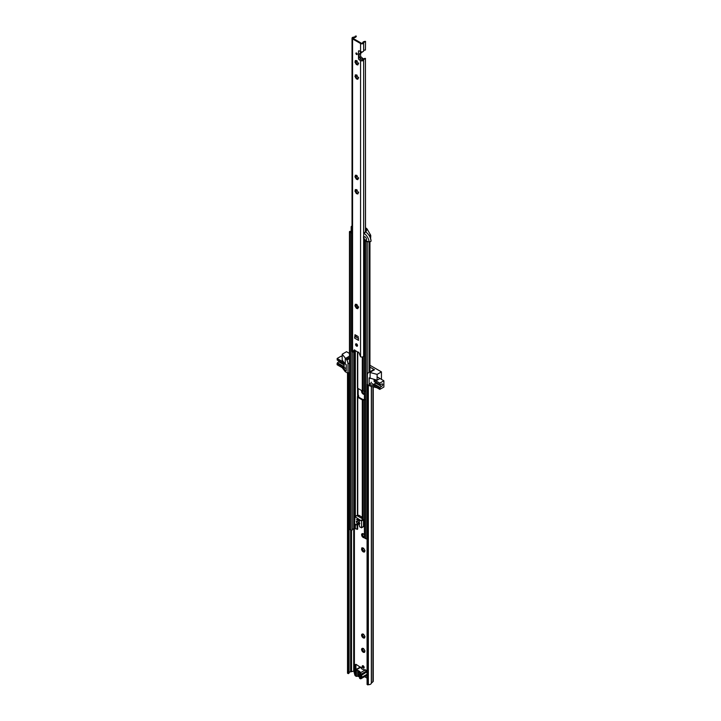 <?xml version="1.0" encoding="UTF-8"?>
<svg xmlns="http://www.w3.org/2000/svg" width="721" height="721" viewBox="0 0 721 721"><rect width="100%" height="100%" fill="white"/><g stroke="black" fill="none" stroke-linecap="round" stroke-linejoin="round"><path stroke-width="1.08" d="M363.114 652.144L364.583 652.352L364.961 650.937L363.925 649.143L362.537 648.44L361.536 649.549L361.78 650.378A2.253 1.298 -120 0 0 362.474 651.568L363.114 652.144A2.253 1.298 -120 0 0 363.195 652.19A2.253 1.298 -120 0 0 364.06 652.397M363.366 651.793L364.051 652.163L364.961 650.964M363.114 637.806L364.583 638.013L364.961 636.598L363.925 634.804L362.537 634.101L361.536 635.21L361.78 636.039A2.253 1.298 -120 0 0 362.474 637.238L363.114 637.806A2.253 1.298 -120 0 0 363.195 637.851A2.253 1.298 -120 0 0 364.06 638.058M363.366 637.454L364.051 637.824L364.961 636.625M363.546 648.521L361.861 648.585A2.253 1.298 -120 0 0 361.609 649.531M362.87 648.63L362.528 649.116M362.42 649.098L361.852 649.504M362.221 649.423L363.312 650.811L362.474 651.568M362.708 649.972L362.023 650.369L362.6 651.369M363.546 634.183L361.861 634.246A2.253 1.298 -120 0 0 361.609 635.192M362.87 634.291L362.528 634.777M362.42 634.759L361.852 635.165M362.221 635.084L363.312 636.472L362.474 637.238M362.708 635.634L362.023 636.03L362.6 637.031M363.114 551.772L364.583 551.989L364.961 550.565L363.925 548.771L362.537 548.068L361.536 549.186L361.78 550.006A2.253 1.298 -120 0 0 362.474 551.205L363.114 551.772A2.253 1.298 -120 0 0 363.195 551.826A2.253 1.298 -120 0 0 364.06 552.025M363.366 551.421L364.051 551.79L364.961 550.601M363.546 548.158L361.915 547.762L361.861 548.221A2.253 1.298 -120 0 0 361.609 549.159M362.87 548.257L362.528 548.744M362.42 548.726L361.852 549.141M362.221 549.06L363.312 550.438L362.474 551.205M362.708 549.609L362.023 549.997L362.6 550.997M364.06 537.695L363.114 537.442A2.253 1.298 60 0 0 363.195 537.487A2.253 1.298 60 0 0 364.06 537.695L364.465 537.884M364.411 537.244L363.366 537.082M364.078 394.333L363.105 394.072A2.28 1.316 60 0 0 363.195 394.126A2.28 1.316 60 0 0 364.078 394.333L364.411 394.513M364.411 393.855L363.375 393.702M362.23 666.375A1.37 0.793 -120 0 0 362.825 667.754A1.37 0.793 -120 0 0 363.88 668.124A1.37 0.793 -120 0 0 364.168 667.493A1.37 0.793 -120 0 0 363.564 666.114A1.37 0.793 -120 0 0 362.51 665.744A1.37 0.793 -120 0 0 362.23 666.375M363.024 665.726A1.37 0.793 -120 0 0 363.005 665.925A1.37 0.793 -120 0 0 364.15 667.691M364.411 391.755A2.28 1.316 60 0 0 363.925 391.025L364.574 392.143M361.861 391.413L362.42 391.007L361.536 391.467L361.762 392.269A2.28 1.316 60 0 0 362.474 393.504L363.105 394.072M362.221 391.341L363.285 392.882L362.609 393.269L361.762 392.269M363.546 533.819L363.925 534.432A2.253 1.298 60 0 1 364.411 535.171M362.87 533.919L362.528 534.405M361.609 534.82L362.42 534.387L361.861 533.882A2.253 1.298 60 0 0 361.609 534.82L361.78 535.667A2.253 1.298 60 0 0 362.474 536.866L363.114 537.442M361.852 534.802L362.42 534.387M362.221 534.721L363.285 536.271L362.6 536.658L361.78 535.667M364.61 650.333A2.253 1.298 -120 0 0 363.925 649.143L363.925 649.134M364.538 652.126A2.253 1.298 -120 0 0 364.79 651.18M363.276 648.567A2.253 1.298 -120 0 0 362.33 648.314M364.61 549.97A2.253 1.298 -120 0 0 363.925 548.771L363.925 548.771M364.538 551.754A2.253 1.298 -120 0 0 364.79 550.817M363.276 548.194A2.253 1.298 -120 0 0 362.33 547.942M360.536 398.208L361.897 399.001M363.069 399.587L361.906 398.911M349.108 672.675A1.649 0.946 180 0 1 350.658 671.837A1.649 0.946 0 0 0 351.515 671.666L354.615 670.945M364.547 676.677L367.079 678.137M367.079 670.746L365.132 669.755M365.898 675.892L367.079 676.568M361.374 667.898L356.327 664.537A1.649 0.946 -120 0 0 355.507 664.456A1.649 0.946 -120 0 0 355.165 665.213L355.165 668.349A1.649 0.946 -120 0 0 355.66 669.728M361.591 391.44A2.28 1.316 60 0 1 361.744 390.62M363.276 533.864A2.253 1.298 60 0 0 362.33 533.612L361.861 533.882M364.61 635.994A2.253 1.298 -120 0 0 363.925 634.804L363.925 634.795M364.538 637.788A2.253 1.298 -120 0 0 364.79 636.841M363.276 634.228A2.253 1.298 -120 0 0 362.33 633.975M363.934 536.848L364.411 536.694M363.285 536.271L363.51 536.965M362.708 535.27L362.023 535.658M362.537 533.729L363.33 533.946L362.537 533.729M363.925 534.432L364.565 535.532M363.934 393.468L364.411 393.315M363.285 392.882L363.51 393.576M362.708 391.882L362.032 392.269M363.285 650.973L363.51 651.667M363.934 651.559L364.538 651.496M363.285 636.634L363.51 637.328M363.934 637.22L364.538 637.166M363.285 550.61L363.51 551.304M363.934 551.186L364.538 551.132M355.994 664.402A1.649 0.946 -120 0 0 355.94 664.762L355.94 667.898A1.649 0.946 -120 0 0 356.435 669.286M366.457 675.316L367.079 675.676M348.288 373.442L347.513 372.991L347.513 673.207L348.288 673.648L348.288 373.442L348.784 373.163A1.1 0.631 0 0 0 349.108 372.712A1.1 0.631 0 0 0 349.099 372.658A1.649 0.946 180 0 1 349.099 372.622M348.288 673.648L348.784 673.369A1.1 0.631 0 0 0 349.108 672.918A1.1 0.631 0 0 0 349.099 672.864L349.099 372.766M373.253 386.835L373.253 681.201A1.649 0.946 180 0 1 372.955 681.742L371.333 683.175A2.74 1.586 180 0 1 368.35 684.662L367.079 684.499L367.079 384.293L367.863 384.744L367.863 684.95M368.35 684.662L368.35 385.023M365.817 670.079L365.024 670.449M360.671 674.216L360.761 676.776M356.093 674.081L355.94 671.485M359.608 674.703A1.1 0.631 60 0 1 359.482 674.829A1.1 0.631 60 0 1 358.932 674.775A1.1 0.631 60 0 1 358.211 673.811A1.1 0.631 60 0 1 358.382 672.927A1.1 0.631 60 0 1 358.932 672.981A1.1 0.631 60 0 1 359.608 673.838M359.04 675.865L358.499 676.055A3.569 2.064 60 0 1 358.175 675.775L358.319 675.352A2.911 1.676 -120 0 0 359.536 676.055L359.608 676.082M358.734 671.467L358.175 671.116A3.569 2.064 60 0 1 358.499 671.206L359.364 671.711A3.569 2.064 60 0 1 359.68 671.981L359.761 672.089M358.319 671.711A2.911 1.676 60 0 1 358.932 671.954A2.911 1.676 60 0 1 359.536 672.405L359.644 672.342M358.661 676.091L359.608 676.163M356.264 670.548L356.264 676.37L355.651 676.019A1.37 0.793 -120 0 1 354.732 674.721A4.281 2.469 -120 0 1 354.588 673.829L354.489 673.486A1.866 1.081 -120 0 1 354.489 671.377L354.588 671.17A4.281 2.469 -120 0 1 354.732 670.44A1.37 0.793 60 0 1 354.966 670.124A1.37 0.793 60 0 1 355.651 670.197L357.976 670.422L359.959 671.63L359.608 678.263L359.536 672.405M359.653 672.504L359.653 678.335L360.266 678.686A1.37 0.793 -120 0 0 360.951 678.749A1.37 0.793 -120 0 0 361.185 678.443A4.281 2.469 -120 0 0 361.329 677.713L361.428 677.497A1.866 1.081 -120 0 0 361.428 675.388L361.329 675.054A4.281 2.469 -120 0 0 361.185 674.162A1.37 0.793 60 0 0 360.266 672.855L359.608 672.441M361.329 675.054L366.565 672.026A4.281 2.469 -120 0 0 366.421 671.134A1.37 0.793 -120 0 0 365.502 669.836L363.177 669.611L361.275 668.511L361.545 667.592L360.897 667.168A1.37 0.793 -120 0 0 360.203 667.105L354.966 670.124M356.264 676.37L357.715 676.199L357.715 670.377M357.976 670.422L357.976 676.244L359.608 677.181M355.94 672.459L354.984 673.008A1.1 0.631 60 0 1 355.165 673.693L355.94 673.243M354.984 673.008L355.94 671.882M355.94 671.512L355.165 671.963A1.1 0.631 60 0 1 354.984 672.432M355.165 671.963L355.165 671.035L356.093 671.575L356.093 675.153L355.165 674.622L355.165 673.693M359.824 677.307L360.752 677.848L360.752 676.92A1.1 0.631 60 0 1 360.933 676.442L360.933 675.865A1.1 0.631 60 0 1 360.752 675.189L360.752 674.261L359.824 673.72L359.824 677.307L360.716 676.749M366.565 672.026L361.428 675.388M361.428 677.497L366.674 674.477A1.866 1.081 -120 0 0 366.674 672.369M366.674 674.477L361.329 677.713M360.951 678.749L366.187 675.73A1.37 0.793 -120 0 0 366.421 675.415A4.281 2.469 -120 0 0 366.565 674.685M355.994 674.027L355.165 674.622M342.223 367.701L345.269 371.703L347.982 373.271L349.451 372.424M349.451 353.416L346.513 351.713L342.187 354.209L345.566 358.427A1.649 0.946 60 0 1 346.386 359.292L346.846 360.094A5.489 3.172 60 0 1 347.982 363.925L347.982 373.271M379.805 378.642L377.11 380.201L369.134 377.858L369.134 384.131L370.107 384.69L370.107 386.041L367.386 384.473L367.386 375.127A5.489 3.172 60 0 1 368.521 372.613L368.99 372.342A1.649 0.946 60 0 1 369.81 372.424L377.11 374.379L381.436 371.883L381.436 379.363M369.945 367.124L374.469 369.738A1.649 0.946 -120 0 0 373.64 369.657L373.181 369.927M369.134 384.131L371.27 382.905L371.27 382.184M370.107 384.69L373.983 385.681M345.269 358.256L345.269 364.078L342.187 360.04L342.187 354.209M345.269 371.703L345.269 370.36L346.242 370.918L346.242 364.646L345.269 364.078M370.107 378.417L370.107 372.595M370.107 386.041L377.029 387.799M345.269 370.36L343.376 367.863M373.64 369.657L368.99 372.342M377.11 380.201L377.11 374.379M369.945 365.25L381.436 371.883M379.805 388.078L373.983 384.717L374.289 384.104L380.111 387.465L379.805 389.394L383.878 387.042L383.878 380.769L377.669 377.191M372.045 383.572L373.983 384.69L373.983 386.041L379.805 389.394M374.289 384.104L375.641 383.013A1.37 0.793 120 0 0 376.299 382.599M374.415 379.516L373.983 381.085L379.922 384.699L381.463 384.239A1.37 0.793 120 0 1 382.427 383.951A1.37 0.793 120 0 1 382.581 385.239A1.37 0.793 120 0 1 381.463 386.375L375.542 383.067M383.878 380.769L379.805 383.121L373.983 379.769M379.805 383.121L379.805 384.446M380.111 387.465L381.364 386.429M375.145 381.941L375.145 383.392M337.428 360.058L337.122 358.481L341.195 356.129L342.187 356.706M337.122 359.797L342.944 363.159L343.376 361.591M337.122 358.481L342.944 361.843M342.944 363.159L344.106 363.141L344.106 362.555M346.242 368.674L344.106 367.44L342.944 368.116L342.944 366.8L337.122 363.438L337.428 362.825L343.25 366.178L342.944 366.8M337.122 363.438L337.122 364.754L342.944 368.116M339.429 361.32A1.37 0.793 -60 0 1 338.78 361.735L344.106 364.808M344.106 364.916L338.681 361.789L337.428 362.825M344.106 367.44L344.106 365.475L343.25 366.178M344.106 365.475L344.106 363.141M356.562 343.899A1.37 0.793 -120 0 0 355.877 343.827A1.37 0.793 -120 0 0 355.669 344.926A1.37 0.793 -120 0 0 356.562 346.134A1.37 0.793 -120 0 0 357.246 346.206A1.37 0.793 -120 0 0 357.454 345.107A1.37 0.793 -120 0 0 356.562 343.899M356.318 343.791A1.37 0.793 -120 0 0 357.255 345.738A1.37 0.793 -120 0 0 357.499 345.837M355.886 53.381A0.964 0.559 -120 0 0 357.237 54.165A0.964 0.559 -120 0 0 355.886 53.381M358.328 192.354L356.697 189.938L355.282 189.551L355.489 190.686L354.894 190.975L356.426 193.616L357.841 193.994L358.004 192.57M355.895 190.452L355.931 189.848M356.796 193.129L355.895 191.498L355.291 191.84M356.471 192.498L355.868 192.84M358.328 77.652L356.697 75.227L355.282 74.849L355.489 75.975L354.894 76.264L356.426 78.913L357.841 79.292L357.769 77.868L358.328 77.652M355.895 75.75L355.931 75.137M356.796 78.427L355.895 76.787L355.291 77.138M356.471 77.787L355.868 78.138M358.328 63.313L356.697 60.888L355.282 60.51L355.489 61.646L354.894 61.925L356.426 64.575L357.841 64.953L357.769 63.529L358.328 63.313M355.895 61.411L355.931 60.798M355.507 61.844L356.471 63.448L355.868 63.799M358.328 178.015L356.697 175.6L355.282 175.212L355.489 176.348L354.894 176.636L356.426 179.277L357.841 179.655L357.769 178.231L358.328 178.015M355.895 176.113L355.931 175.509M355.507 176.555L356.471 178.159L355.868 178.502M358.328 307.065L356.697 304.641L355.282 304.262L355.489 305.389L354.894 305.677L356.426 308.327L357.841 308.705L357.769 307.281L358.328 307.065M355.895 305.163L355.931 304.55M355.507 305.596L356.471 307.2L355.868 307.552M356.471 307.2L356.796 307.84M356.471 178.159L356.796 178.79M355.507 76.183L355.895 76.787M356.471 63.448L356.796 64.088M355.507 190.894L355.895 191.498M355.291 36.266L356.273 36.05A2.632 1.523 180 0 1 356.282 36.185A2.632 1.523 180 0 1 353.795 37.699A0.82 0.478 0 0 0 353.263 38.51L361.257 43.125A0.82 0.478 0 0 0 362.663 42.818A2.632 1.523 180 0 1 365.52 41.385L365.439 50.019A1.649 0.946 0 0 0 363.645 50.912A1.812 1.045 180 0 1 362.483 51.831A1.812 1.045 180 0 1 360.563 51.597L359.274 50.858A1.1 0.631 -120 0 0 358.725 50.803A1.1 0.631 -120 0 0 358.499 51.308L358.499 58.473A1.1 0.631 -120 0 0 359.274 59.816L360.563 60.555A1.812 1.045 0 0 0 362.483 60.798A1.812 1.045 0 0 0 363.645 59.879A1.649 0.946 180 0 1 365.439 58.987L365.52 231.189M354.615 349.955L353.362 351.731M355.318 334.886L355.318 336.779A1.154 0.667 -60 0 1 355.435 336.707L356.949 335.833M355.291 36.104A1.649 0.946 180 0 1 355.3 36.185A1.649 0.946 180 0 1 353.741 37.132A1.812 1.045 0 0 0 352.028 38.177A1.812 1.045 0 0 0 352.56 38.916L360.563 43.53A1.812 1.045 0 0 0 362.483 43.774A1.812 1.045 0 0 0 363.645 42.854A1.649 0.946 180 0 1 365.439 41.953M364.411 355.3A1.649 0.946 180 0 0 363.645 356.057A1.812 1.045 0 0 1 362.483 356.976A1.812 1.045 0 0 1 360.563 356.733L358.995 352.848A0.874 0.505 -120 0 0 357.958 352.154L355.165 350.541A0.874 0.505 -120 0 0 354.128 350.046L352.56 352.118L352.56 38.916M354.624 338.113L358.499 340.357L358.112 336.5L355.011 334.715L354.624 338.113A1.154 0.667 -60 0 1 355.318 336.779M365.52 41.385L365.439 50.019M358.4 307.714L358.607 306.93L358.4 307.714M357.796 308.065L357.319 308.345M357.129 307.786L357.913 307.993L357.129 307.786M355.895 306.2L355.291 306.551M355.804 304.623L355.327 304.902M357.084 304.641L356.408 304.28M358.4 178.673L358.607 177.88L358.4 178.673M357.796 179.015L357.319 179.295M357.129 178.736L357.913 178.952L357.129 178.736M355.895 177.159L355.291 177.501M355.804 175.582L355.327 175.852M357.084 175.6L356.408 175.23M358.4 63.962L358.607 63.178L358.4 63.962M357.796 64.313L357.319 64.593M357.129 64.034L357.913 64.241L357.129 64.034M355.895 62.448L355.291 62.799M355.804 60.87L355.327 61.15M357.084 60.888L356.408 60.528M355.083 350.658A2.632 1.523 180 0 1 354.002 350.893M352.028 38.177L352.028 351.379A1.812 1.045 0 0 0 352.56 352.118M365.439 231.234L365.439 58.987M356.273 336.22L356.273 335.445L356.282 336.211M356.273 306.912L356.273 305.064L356.282 306.93M356.273 192.21L356.273 190.353L356.282 192.219M356.273 177.871L356.273 176.014L356.282 177.88M356.273 77.498L356.273 75.651L356.282 77.517M356.273 63.16L356.273 61.312L356.282 63.178M363.177 59.023A2.632 1.523 180 0 1 365.52 58.419M358.607 77.517L358.4 78.301L358.607 77.517M357.796 78.652L357.319 78.931M357.913 78.58L357.129 78.373L357.913 78.58M355.804 75.209L355.327 75.489M356.408 74.867L357.084 75.227M358.607 192.219L358.4 193.012L358.607 192.219M357.796 193.354L357.319 193.634M357.913 193.291L357.129 193.075L357.913 193.291M355.804 189.92L355.327 190.191M356.408 189.569L357.084 189.938M361.338 52.624A6.462 3.731 60 0 0 360.725 56.598L359.256 57.455A6.462 3.731 60 0 1 360.293 53.093L363.258 51.506M360.725 56.598L362.663 58.338L361.446 59.041L359.563 57.959L361.041 57.103M360.437 53.003L360.293 51.443L359.274 50.858A1.1 0.631 60 0 0 358.725 50.803A1.1 0.631 60 0 0 358.499 51.308L358.499 58.473A1.1 0.631 60 0 0 359.274 59.816L360.293 60.402A2.343 1.352 -0 0 0 361.834 60.798A1.775 1.027 -0 0 0 363.105 60.501L363.258 59.221A1.1 0.631 -120 0 0 362.663 58.338M361.446 59.041L363.258 59.221M361.834 59.149L361.834 60.798M359.256 57.455L359.563 57.959M361.834 52.462L361.834 51.903M356.562 53.165L357.084 54.075M357.571 388.177L357.571 394.621A1.1 0.631 -120 0 0 357.742 395.279L357.454 396.757A0.991 0.568 0 0 0 357.733 397.262L362.303 399.903A0.991 0.568 0 0 0 363.168 400.056L365.015 399.65M358.463 515.488L358.463 516.497M361.563 518.282L361.176 516.606L358.851 515.263M358.157 388.547L358.157 394.279A1.1 0.631 -120 0 0 358.328 394.946L358.31 396.929L362.879 399.569L364.411 399.452M359.049 515.371L359.049 516.831M364.411 526.285L363.51 526.384M358.328 394.946L358.598 397.091L358.616 395.676M365.015 391.124L363.168 391.097A0.991 0.568 180 0 1 362.303 390.944L357.733 388.304A0.991 0.568 180 0 1 357.454 387.799L357.454 352.037L357.445 387.898M357.787 305.866L357.454 307.146A0.991 0.568 0 0 0 357.634 307.588M359.247 524.771L358.301 524.23A1.1 0.631 -60 0 1 358.121 524.014M351.929 230.954A1.649 0.946 180 0 1 350.388 231.315A0.82 0.478 0 0 0 349.451 231.792L349.451 529.088A0.82 0.478 0 0 0 349.694 529.421L350.875 530.097A0.82 0.478 0 0 0 352.281 529.782A1.649 0.946 180 0 1 353.75 528.853A1.37 0.793 0 0 0 354.579 528.628L357.688 529.106L357.688 524.032M364.7 240.066A0.82 0.478 0 0 0 364.411 240.426L364.411 537.722A0.82 0.478 0 0 0 364.655 538.064L365.835 538.74A0.82 0.478 0 0 0 367.079 538.686M365.241 240.426L366.421 241.111A2.469 1.424 180 0 1 366.412 241.075L366.394 241.066M364.411 240.426A0.82 0.478 0 0 0 364.655 240.76L365.835 241.445A0.82 0.478 0 0 0 367.034 241.427M352.028 231.549A2.469 1.424 180 0 1 350.271 231.792L351.451 232.468A2.469 1.424 180 0 1 352.028 231.585M349.451 231.792A0.82 0.478 0 0 0 349.694 232.126L350.875 232.802A0.82 0.478 0 0 0 352.028 232.811M357.102 524.365L357.102 529.439M359.626 521.049L359.437 520.526M357.102 519.634L359.437 520.977M366.178 232.315L365.529 231.279M365.664 231.423L366.439 230.972L366.647 229.53A1.649 0.946 -120 0 0 365.817 228.665L365.52 228.494M352.028 231.008L351.172 230.287L351.172 227.034A1.649 0.946 60 0 1 351.506 226.286L352.028 225.979M365.52 227.854A0.991 0.568 0 0 1 365.745 227.944L366.403 228.332A1.649 0.946 60 0 1 367.223 229.197L370.423 234.74A1.649 0.946 60 0 1 370.765 235.884L370.567 239.246M365.331 231.387L365.331 232.108M352.028 228.386A1.181 0.685 -120 0 0 352.028 229.152M363.826 233.153L363.51 237.669A2.199 1.271 -120 0 0 365.087 240.336L369.134 242.112A7.958 4.596 -120 0 0 363.853 233.171L365.385 232.252M365.087 240.201A2.028 1.172 60 0 1 363.735 238.417A2.028 1.172 60 0 1 364.042 236.776A2.028 1.172 60 0 1 365.033 236.858A2.028 1.172 60 0 1 366.385 238.651A2.028 1.172 60 0 1 366.079 240.291A2.028 1.172 60 0 1 365.087 240.201M369.134 242.112L371.081 240.994A7.958 4.596 -120 0 0 365.79 232.054M364.366 236.713L364.429 236.677A1.92 1.109 -120 0 0 364.366 236.713A1.92 1.109 -120 0 0 364.078 238.254A1.92 1.109 -120 0 0 365.331 239.94A1.92 1.109 -120 0 0 366.295 240.039A2.028 1.172 60 0 1 366.268 240.048M360.013 527.132L361.563 527.583L361.563 520.977L354.966 516.714L354.579 523.554L356.138 524.897A2.74 1.586 60 0 0 356.345 524.807A2.74 1.586 60 0 0 356.895 523.807A2.469 1.424 60 0 0 356.489 522.022A0.964 0.559 -120 0 1 357.571 521.707L358.58 522.283A0.964 0.559 -120 0 1 359.662 523.852A2.469 1.424 60 0 0 359.256 525.167A2.74 1.586 60 0 0 360.013 527.132M361.176 520.301L363.123 519.183L356.913 515.596L354.966 516.714M361.563 527.583L363.51 526.465L363.51 519.859L361.563 520.977M356.525 519.517L359.626 521.31L359.626 520.643L356.94 519.273M363.123 519.183L363.51 519.859M358.833 522.166A2.469 1.424 60 0 1 358.842 522.68A2.74 1.586 60 0 1 358.283 523.689A2.74 1.586 60 0 1 358.076 523.779M354.399 670.818L354.399 528.718M348.784 673.369L348.784 373.163M350.658 671.837L350.658 529.98M351.515 671.666L351.515 530.241M353.696 670.782L353.696 528.863M371.333 683.175L371.333 386.348M371.432 683.003L371.432 386.375M372.955 681.742L372.955 386.762M355.94 667.898L355.165 668.349M355.94 664.762L355.165 665.213M360.266 672.855L365.502 669.836M360.897 667.168L355.651 670.197M356.417 670.575L356.417 676.397M361.185 674.162L366.421 671.134M366.421 675.415L361.185 678.443M346.386 359.292L349.451 357.526M349.451 358.598L346.846 360.094M349.451 363.078L347.982 363.925M345.566 358.427L349.451 356.183M374.469 369.738L369.81 372.424M375.641 383.013L381.463 386.375M360.563 51.597L360.563 43.53M360.563 356.733L360.563 60.555M363.645 50.912L363.645 42.854M363.645 356.057L363.645 238.462M363.645 233.081L363.645 59.879M353.795 38.817L353.795 37.699M353.515 351.641L352.812 352.046M358.499 338.473L355.435 336.707M363.105 60.501L363.105 59.311M360.293 58.509L360.293 60.402M356.102 52.93A0.964 0.559 -120 0 0 357.057 54.589M356.598 54.363L356.598 53.129L356.598 54.363M356.598 53.147L356.697 54.192L357.129 53.994M357.733 516.074L357.733 397.262M358.148 523.77L359.301 524.437M362.303 518.705L362.303 399.903M357.445 396.865L357.445 515.903L357.454 396.965M363.168 519.219L363.168 400.056M362.303 390.944L362.303 357.003M357.733 388.304L357.733 352.19M363.168 391.097L363.168 356.706M349.694 529.421L349.694 232.126M350.875 530.097L350.875 232.802M352.281 529.782L352.281 351.902M353.75 528.853L353.75 351.271M354.579 528.628L354.579 350.812M355.327 528.421L355.327 524.428M355.327 516.326L355.327 350.785M354.939 528.421L354.939 524.203M354.939 516.551L354.939 350.712M369.035 372.315L369.035 242.4L370.964 241.292M367.232 384.203L367.232 241.535M365.835 538.74L365.835 241.445M364.655 538.064L364.655 240.76M358.058 306.515L357.562 306.795M364.411 399.623L363.772 400.002M358.589 395.829L357.562 396.415M358.157 394.279L357.571 394.621M366.439 230.972L365.385 231.261M370.423 234.74L369.107 235.497M366.647 229.53L367.223 229.197M370.765 235.884L369.702 236.497M366.403 228.332L365.817 228.665M358.842 522.68L356.895 523.807M357.445 521.472L356.489 522.022M362.771 649.107L362.248 649.414M362.771 634.768L362.248 635.075M362.771 548.744L362.248 549.042M362.771 534.405L362.248 534.703M364.06 536.64L363.546 536.938M364.06 393.26L363.546 393.558M349.108 672.918L349.108 372.712M364.06 550.979L363.546 551.277M364.06 637.013L363.546 637.31M364.06 651.351L363.546 651.649M374.1 381.337L379.922 384.699M343.052 363.411L337.23 360.049M355.804 190.723L355.354 190.975M355.804 76.011L355.354 76.273M355.804 61.682L355.354 61.934M355.804 176.384L355.354 176.636M355.804 305.425L355.354 305.686M353.443 351.704L352.749 352.109M356.39 53.156L357.003 54.228M357.445 307.75L357.445 307.245M369.945 371.793L369.945 241.877M367.241 384.203L367.241 241.544M363.555 233.135L365.493 232.009M358.283 523.689L356.345 524.807M354.696 516.687L356.634 515.569M361.455 527.835L363.393 526.718"/></g></svg>
